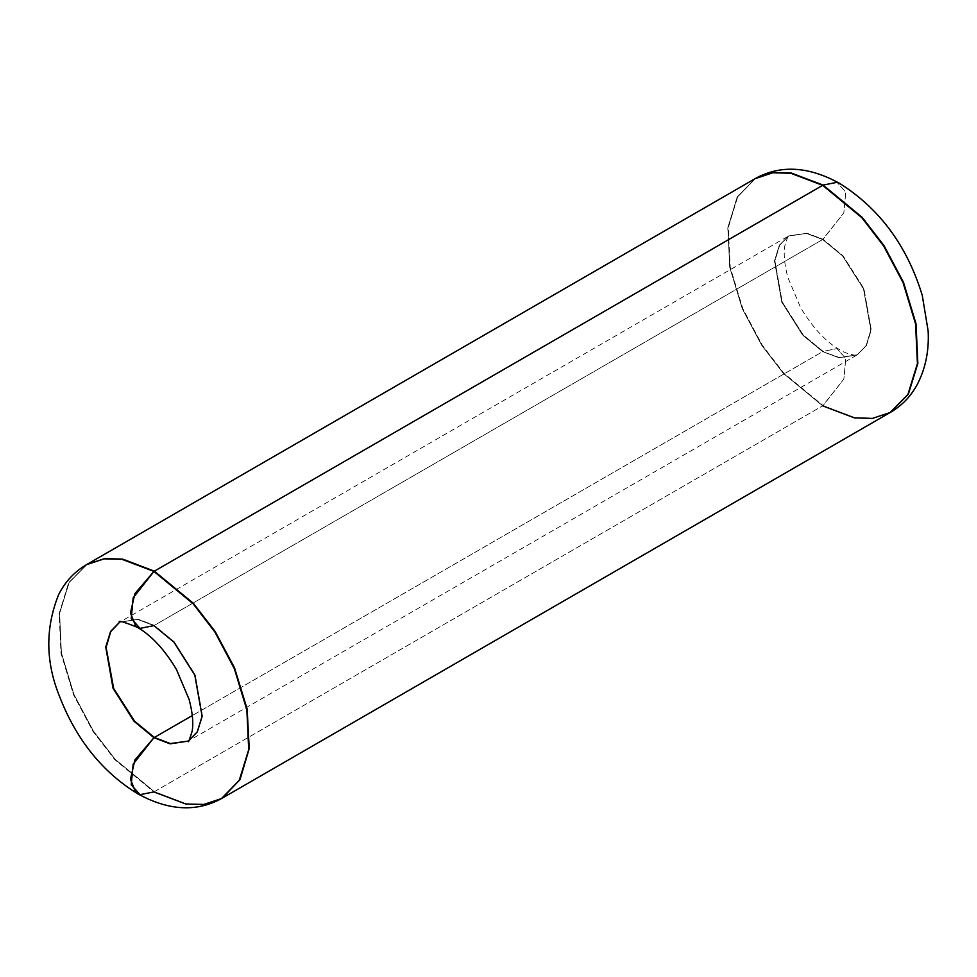 <?xml version="1.0" encoding="UTF-8"?>
<svg xmlns="http://www.w3.org/2000/svg" width="977" height="977" viewBox="0 0 977 977"><rect width="100%" height="100%" fill="white"/><g stroke="black" fill="none" stroke-linecap="round" stroke-linejoin="round"><path stroke-width="0.73" stroke-dasharray="4.88 3.66" d="M154.293 625.414L137.916 619.247L119.597 622.227L138.172 619.235L154.354 625.378L174.321 641.962L195.315 675.18L202.41 716.532L197.415 732.066L188.671 740.859L197.708 731.639L202.532 716.007L195.217 674.777L174.285 641.816L154.354 625.378L138.172 619.235L119.621 622.215L137.757 619.491L153.926 625.622L173.857 642.072L194.789 675.022L202.105 716.251L197.281 731.883L188.243 741.103L197.415 732.078L202.41 716.544L195.315 675.18L174.321 641.962L153.926 625.622L822.646 239.536L806.465 233.405L788.329 236.141L779.292 245.361L774.468 260.993L781.783 302.223L802.715 335.184L822.707 351.586L802.679 335.038L781.685 301.82L774.59 260.456L779.585 244.922L788.769 235.884L806.721 233.405L822.707 239.499L154.354 625.378L174.285 641.816L195.217 674.777L202.532 716.007L197.708 731.639L188.256 741.091L856.963 355.03L838.828 357.765L822.646 351.622L802.715 335.184L781.783 302.223L774.468 260.993L779.292 245.361L788.329 236.141L806.465 233.405L822.646 239.536L842.577 255.986L863.509 288.936L870.825 330.177L866.001 345.809L856.963 355.03L866.001 345.809L870.825 330.177L863.509 288.936L842.577 255.986L822.707 239.499L806.721 233.405L788.769 235.884L779.719 245.117L774.895 260.749L782.211 301.978L803.143 334.928L823.074 351.378L837.008 348.618L845.777 358.498L843.835 379.137L823.074 405.589L783.872 373.238L762.097 344.979L742.679 308.402L730.137 266.941L728.292 227.287L737.782 196.536L755.563 178.4L736.963 197.537L727.816 228.484L729.941 268.101L742.618 309.343L762.023 345.638L783.713 373.666L822.707 405.797L783.444 373.483L761.681 345.235L742.251 308.647L729.709 267.185L727.865 227.531L737.354 196.78L755.136 178.644L737.354 196.78L727.865 227.531L729.709 267.185L742.251 308.647L761.681 345.235L783.444 373.483L822.646 405.834L854.472 417.9L872.461 418.4L890.157 412.526L871.911 418.437L854.142 417.802L822.707 405.797L843.835 379.137L845.777 358.498L837.008 348.618L823.074 351.378L803.143 334.928L782.211 301.978L774.895 260.749L779.719 245.117L788.757 235.897L806.892 233.161L823.074 239.292L806.892 233.161L788.757 235.897L779.585 244.922L774.59 260.456L781.685 301.82L802.679 335.038L822.707 351.586L839.255 357.509L857.391 354.773L866.428 345.553L871.252 329.921L863.937 288.691L842.992 255.742L822.707 239.499L843.835 212.839L845.777 192.2L837.008 182.333L845.777 192.2L843.835 212.839L823.074 239.292L842.992 255.742L863.937 288.691L871.252 329.921L866.428 345.553L857.391 354.773L839.255 357.509L822.707 351.586L839.084 357.753L857.403 354.773L866.294 345.37L870.947 329.64L863.424 288.533L842.528 255.84L822.707 239.499L842.528 255.84L863.424 288.533L870.947 329.64L866.294 345.37L857.403 354.773L839.084 357.753L822.707 351.586L192.31 715.555L822.646 351.622L838.828 357.765L856.45 355.03C853.324 355.713 843.664 352.575 839.67 349.729C825.541 341.535 812.522 327.49 800.603 307.596L787.841 277.444C784.421 264.303 783.432 253.751 784.849 245.777C787.572 236.996 788.879 233.711 788.757 235.897L119.597 622.227L137.928 619.247L154.293 625.414M754.977 178.73L737.44 197.122L728.207 228.02L730.259 267.649L742.911 308.94L762.316 345.321L784.018 373.397L823.074 405.589L854.606 417.606L872.424 418.217L890.023 412.599L872.424 418.217L854.606 417.606L822.707 405.797L783.713 373.666L762.023 345.638L742.618 309.343L729.941 268.101L727.816 228.484L736.963 197.537L755.136 178.644M87.307 564.217L69.062 582.61L59.573 613.373L61.417 653.027L73.959 694.488L93.389 731.065L115.152 759.312L154.293 791.7L114.895 759.141L93.035 730.649L73.593 693.792L61.185 652.099L59.634 612.42L69.465 581.865L87.307 564.217M86.965 564.401L69.123 582.451L59.548 613.153L61.307 652.819L73.825 694.329L93.255 730.991L115.042 759.3L154.293 791.7L186.18 803.741L204.169 804.23L221.864 798.356L204.169 804.23L186.18 803.741L154.354 791.663L822.646 405.834L154.354 791.663L115.152 759.312L93.389 731.065L73.959 694.488L61.417 653.027L59.573 613.373L69.062 582.61L87.1 564.327M222.133 798.209L204.694 804.193L186.509 803.839L153.926 791.92L114.724 759.569L92.962 731.309L73.531 694.732L60.989 653.271L59.145 613.617L68.634 582.854L86.416 564.718L68.634 582.854L59.145 613.617L60.989 653.271L73.531 694.732L92.962 731.309L114.724 759.569L153.926 791.92L186.216 803.79L204.254 804.254L221.999 798.282M221.449 798.6L203.741 804.486L185.752 803.986L153.926 791.92L140.004 794.667L135.705 792.42M119.609 622.227L137.757 619.491L153.926 625.622L140.004 628.382L135.705 626.123M822.646 405.834L854.142 417.802L871.911 418.437L890.584 412.282"/><path stroke-width="1.47" d="M135.705 792.42L130.466 779.231L134.875 759.972L153.926 737.708L170.108 743.839L188.243 741.103L170.279 743.595L154.293 737.501L134.472 721.16L113.588 688.467L106.066 647.36L110.706 631.63L119.597 622.227L110.706 631.63L106.066 647.36L113.588 688.467L134.472 721.16L154.354 737.464L134.545 721.136L113.662 688.467L106.114 647.385L110.743 631.643L119.621 622.215L110.743 631.643L106.114 647.385L113.662 688.467L134.545 721.136L154.354 737.464L192.31 715.555L154.354 737.464L170.316 743.558L188.256 741.091L170.108 743.839L153.926 737.708L134.008 721.258L113.063 688.309L105.748 647.079L110.572 631.447L119.609 622.227L110.572 631.447L105.748 647.079L113.063 688.309L134.008 721.258L153.926 737.708L133.165 764.161L131.223 784.8L140.004 794.667L153.926 791.92L185.752 803.986L203.741 804.486L221.449 798.6L239.218 780.464L248.708 749.713L246.876 710.059L234.321 668.598L214.903 632.021L193.128 603.762L154.354 571.166L122.772 559.137L104.918 558.551L87.307 564.217L104.918 558.551L122.772 559.137L154.354 571.166L193.373 603.322L215.062 631.362L234.468 667.682L247.132 708.936L249.233 748.553L240.061 779.499L222.548 797.953L240.037 779.463L249.184 748.516L247.059 708.899L234.382 667.657L214.977 631.362L193.299 603.334L154.293 571.203L122.858 559.198L105.089 558.563L87.527 564.095L105.089 558.563L122.858 559.198L153.926 571.411L122.101 559.345L104.124 558.844L86.416 564.718L104.124 558.844L122.101 559.345L153.926 571.411L193.128 603.762L214.903 632.021L234.321 668.598L246.876 710.059L248.708 749.713L239.218 780.464L221.449 798.6L240.061 779.499L249.233 748.553L247.132 708.936L234.468 667.682L215.062 631.362L193.373 603.322L154.354 571.166L822.707 185.3L790.772 173.21L772.722 172.758L754.977 178.73L772.722 172.758L790.772 173.21L822.707 185.3L861.922 217.663L883.697 245.935L903.127 282.536L915.657 324.022L917.476 363.676L907.963 394.415L890.157 412.526L907.938 394.39L917.427 363.627L915.583 323.973L903.041 282.512L883.611 245.935L861.848 217.688L822.646 185.337L154.354 571.166L193.299 603.334L214.977 631.362L234.382 667.657L247.059 708.899L249.184 748.516L240.037 779.463L221.999 798.282M755.136 178.644L772.831 172.77L790.82 173.259L822.646 185.337L790.82 173.259L772.831 172.77L755.136 178.644L86.843 564.474M221.449 798.6C196.279 812.339 168.239 810.666 137.33 793.568C102.28 771.915 76.401 739.674 59.695 696.821C45.516 662.125 45.174 628.028 58.681 594.553C65.056 581.852 74.301 571.899 86.416 564.718L86.965 564.401M120.037 621.97L119.609 622.227C117.472 620.065 123.383 621.751 137.33 627.271C151.459 635.465 164.49 649.51 176.41 669.404L189.159 699.556C192.579 712.697 193.568 723.249 192.151 731.223C189.428 740.004 188.121 743.289 188.243 741.103L170.316 743.558L153.926 737.708L170.279 743.595L188.231 741.116L197.281 731.883L202.105 716.251L194.789 675.022L173.857 642.072L153.926 625.622L140.004 628.382L131.223 618.502L133.165 597.863L153.926 571.411L134.875 593.674L130.466 612.945L135.705 626.123M890.035 412.599L908.366 394.146L917.855 363.383L916.011 323.729L903.469 282.268L884.038 245.691L862.276 217.431L823.074 185.08L791.248 173.014L773.259 172.514L755.563 178.4L773.259 172.514L791.248 173.014L823.074 185.08L837.008 182.333L823.074 185.08L862.276 217.431L884.038 245.691L903.469 282.268L916.011 323.729L917.855 363.383L908.366 394.146L890.56 412.294M889.473 412.905L890.584 412.282C902.247 405.382 911.26 395.88 917.623 383.79C925.634 368.011 929.151 350.438 928.15 331.069L922.264 295.372C907.181 245.948 879.654 208.638 839.67 183.432C808.761 166.334 780.721 164.661 755.563 178.4L755.001 178.718M221.864 798.356L890.157 412.526L907.963 394.415L917.476 363.676L915.657 324.022L903.127 282.536L883.697 245.935L861.922 217.663L822.646 185.337L861.848 217.688L883.611 245.935L903.041 282.512L915.583 323.973L917.427 363.627L907.938 394.39L890.157 412.526L872.461 418.4L854.472 417.9L822.646 405.834M755.563 178.4L754.452 179.047"/></g></svg>
